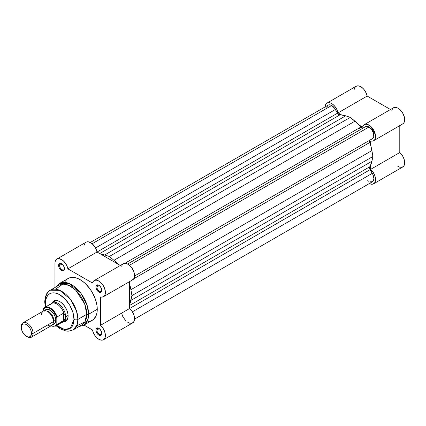 <?xml version="1.0" encoding="UTF-8"?>
<svg xmlns="http://www.w3.org/2000/svg" width="426" height="426" viewBox="0 0 426 426"><rect width="100%" height="100%" fill="white"/><g stroke="black" fill="none" stroke-linecap="round" stroke-linejoin="round"><path stroke-width="0.64" d="M391.76 157.167L392.074 158.397M397.25 165.938L399.817 167.226L402.123 167.248L403.821 165.996L404.647 163.659L404.471 160.591L403.326 157.274L402.107 155.165L399.79 152.529L399.79 125.617L399.79 152.529L370.636 169.362L372.952 171.998L374.656 175.208L375.487 178.499L375.492 180.491L374.667 182.829L372.974 184.08L371.483 184.213L368.959 183.329M402.107 124.184L403.326 123.492L404.194 122.273L404.647 118.63L403.342 114.232L401.409 111.159L398.113 108.241L395.589 107.373L394.103 107.512L392.889 108.22L391.76 110.243M325.091 107.341L325.517 104.908L326.731 103.273L328.579 102.65L330.826 103.119L333.185 104.62L335.347 106.963L337.035 109.839L338.031 112.885L367.185 96.052L390.493 109.509L367.185 96.052L365.417 91.526L363.458 88.874L361.163 86.92L358.825 85.919L356.743 85.993L355.183 87.138L354.352 89.21M338.031 112.885L341.663 114.983L338.031 112.885L367.185 96.052A9.303 5.368 -120 0 0 362.542 87.969A9.303 5.368 -120 0 0 356.173 86.249L327.019 103.081A9.303 5.368 60 0 1 333.388 104.801A9.303 5.368 60 0 1 338.031 112.885M364.321 124.621A9.303 5.368 60 0 0 362.606 127.076L358.974 124.978L362.606 127.076L363.261 125.611L364.299 124.632L365.662 124.2L367.249 124.349L370.663 126.314L373.618 129.989L375.327 134.387L375.317 138.322L374.656 139.776L373.602 140.74L372.233 141.15L370.636 140.985L370.636 145.175L370.636 140.985A9.303 5.368 60 0 0 373.618 140.729L402.772 123.897A9.303 5.368 -120 0 0 402.772 113.156A9.303 5.368 -120 0 0 393.475 107.789L364.321 124.621A9.303 5.368 60 0 1 373.618 129.989A9.303 5.368 60 0 1 373.618 140.729M373.618 183.798L402.772 166.965A9.303 5.368 -120 0 0 404.471 160.591A9.303 5.368 -120 0 0 399.79 152.529L370.636 169.362L370.636 165.166L370.636 169.362A9.303 5.368 60 0 1 375.317 177.424A9.303 5.368 60 0 1 373.618 183.798A9.303 5.368 60 0 1 369.347 183.542M325.102 106.915A9.303 5.368 60 0 1 327.019 103.081M370.609 126.266L375.338 134.456M360.289 129.669A27.765 16.028 -120 0 0 359.012 128.135M95.552 247.964L335.353 109.514A6.938 4.01 -120 0 0 331.668 105.472L92.181 243.736L331.668 105.472L334.586 108.263L338.59 114.487L345.688 115.829L350.321 117.358L357.968 123.934L361.424 127.662L363.154 128.034A2.774 1.603 -120 0 1 360.833 127.081A31.236 18.036 -120 0 0 354.949 121.181L113.966 260.307L117.991 264.104A31.236 18.036 60 0 0 113.966 260.307L109.338 256.489L113.966 260.307L354.949 121.181L350.321 117.358L109.338 256.489L104.705 254.961L109.338 256.489L350.321 117.358L345.688 115.829A31.236 18.036 -120 0 0 339.81 114.945L99.721 253.555L339.81 114.945A2.774 1.603 -120 0 1 337.483 113.209L97.059 252.022L337.483 113.209L335.353 109.514L95.552 247.964M365.29 126.799L366.951 126.341L368.969 127.007L129.483 265.27L368.969 127.007L371.76 129.621L373.559 133.322L373.735 136.789L373.165 138.04L372.217 138.796A6.938 4.01 -120 0 0 372.441 138.684A6.938 4.01 -120 0 0 373.506 133.125A6.938 4.01 -120 0 0 368.969 127.007A6.938 4.01 -120 0 0 365.497 126.66L127.614 264.003M134.552 319.101L372.441 181.758A6.938 4.01 -120 0 0 372.217 173.366L370.082 169.67L129.658 308.477L370.082 169.67A2.774 1.603 -120 0 1 369.741 166.795L129.658 305.405L369.741 166.795A31.236 18.036 -120 0 0 371.914 161.257L372.91 156.48L131.927 295.612L372.91 156.48L371.914 150.564L130.931 289.691L131.927 295.612L130.931 289.691A31.236 18.036 60 0 0 129.658 284.307L130.931 289.691L371.914 150.564A31.236 18.036 -120 0 0 369.741 142.518A2.774 1.603 -120 0 1 370.082 140.032L369.539 141.714L371.041 146.571L372.91 156.48L371.914 161.257L369.528 168.073L372.894 174.607L373.874 178.398L373.533 180.464L372.441 181.758L369.816 181.817M368.815 181.322L367.755 180.533M326.769 107.975L327.392 105.888M328.302 105.073L329.516 104.801L331.668 105.472A6.938 4.01 -120 0 0 328.201 105.126L90.312 242.469M131.927 295.612L129.658 304.297A31.236 18.036 60 0 0 130.931 300.383L131.927 295.612M100.68 254.109L104.705 254.961L345.688 115.829L104.705 254.961A31.236 18.036 60 0 0 100.68 254.109M124.866 263.316L360.833 127.081L124.866 263.316M369.741 142.518L133.775 278.753L369.741 142.518M371.914 161.257L130.931 300.383L371.914 161.257M372.217 173.366L132.417 311.816L372.217 173.366M99.093 328.467A3.472 2.002 -120 0 0 96.872 330.006A3.472 2.002 -120 0 0 99.327 334.256L98.832 335.108A4.164 2.407 60 0 1 95.887 330.006A4.164 2.407 60 0 1 98.832 328.308L97.708 327.913L96.75 328.1L95.946 329.373L95.946 330.704L96.75 332.908L97.708 334.197L98.832 335.108L100.472 335.48L101.553 334.58L101.723 332.711L100.472 329.825L98.832 328.308A4.164 2.407 60 0 1 101.777 333.404A4.164 2.407 60 0 1 98.832 335.108L99.327 334.256A3.472 2.002 60 0 1 96.872 330.006A3.472 2.002 60 0 1 97.591 328.419A3.472 2.002 60 0 1 99.093 328.467M61.791 263.859A3.472 2.002 -120 0 0 59.571 265.398A3.472 2.002 -120 0 0 62.026 269.647L61.536 270.499A4.164 2.407 60 0 1 58.591 265.398A4.164 2.407 60 0 1 61.536 263.699L60.407 263.305L59.086 263.795L58.644 266.096L59.086 267.576L60.407 269.589L61.536 270.499L63.17 270.872L64.257 269.972L64.257 267.368L63.17 265.217L61.536 263.699A4.164 2.407 60 0 1 64.48 268.801A4.164 2.407 60 0 1 61.536 270.499L62.026 269.647A3.472 2.002 60 0 1 59.571 265.398A3.472 2.002 60 0 1 60.29 263.811A3.472 2.002 60 0 1 61.791 263.859M99.093 285.393A3.472 2.002 -120 0 0 96.872 286.932A3.472 2.002 -120 0 0 99.327 291.187L98.832 292.034A4.164 2.407 60 0 1 95.887 286.932A4.164 2.407 60 0 1 98.832 285.234L97.708 284.845L96.75 285.026L95.946 286.304L95.946 287.63L96.75 289.834L97.708 291.123L98.832 292.034L100.472 292.406L101.553 291.506L101.723 289.637L100.472 286.751L98.832 285.234A4.164 2.407 60 0 1 101.777 290.335A4.164 2.407 60 0 1 98.832 292.034L99.327 291.187A3.472 2.002 60 0 1 96.872 286.932A3.472 2.002 60 0 1 97.591 285.345A3.472 2.002 60 0 1 99.093 285.393M54.704 301.288A11.108 6.411 60 0 1 60.018 301.704A11.108 6.411 -120 0 0 53.617 302.236M52.222 302.726A11.8 6.811 60 0 1 59.768 301.555A11.8 6.811 60 0 1 68.112 316.007L67.952 314.037L66.706 309.84L64.401 305.857L61.392 302.678L59.768 301.555L56.573 300.447L53.868 300.969L52.057 303.051M91.02 320.906L92.261 320.32A24.154 13.946 -120 0 0 97.266 309.265L88.619 314.255A24.154 13.946 60 0 1 83.618 325.31L87.644 320.261L88.619 314.255A1.39 0.804 180 0 1 86.76 314.308L84.838 322.035L76.712 325.81M45.3 307.119L44.719 301.837A2.774 1.603 0 0 0 45.534 302.971L45.88 306.784L45.534 302.971C44.959 297.833 49.23 288.897 59.768 294.755C70.301 301.06 74.571 314.931 74.002 319.409L70.333 328.302L64.379 329.399L56.642 325.416L59.768 327.626L62.542 328.915L65.215 329.522L68.794 329.106L70.769 327.967L72.319 326.183L73.389 323.824L74.002 319.409A2.774 1.603 0 0 0 77.926 319.409A2.774 1.603 180 0 1 74.002 319.409L72.915 312.492L69.832 305.378L65.215 299.153L59.768 294.755L56.988 293.466L54.32 292.859L51.86 292.96L49.704 293.759L47.93 295.229L46.615 297.311L45.806 299.925L45.534 302.971A2.774 1.603 180 0 1 44.719 301.837A2.774 1.603 180 0 1 45.534 300.708A22.903 13.222 60 0 1 50.279 290.218A22.903 13.222 60 0 1 67.926 296.358A22.903 13.222 60 0 1 77.926 319.409A22.903 13.222 60 0 1 73.181 329.894L76.999 325.107L77.926 319.409L86.76 314.308L77.926 319.409L76.499 310.905L70.466 299.356L59.773 290.362L50.279 290.218L59.113 285.122A22.903 13.222 -120 0 1 76.76 291.256A22.903 13.222 -120 0 1 86.76 314.308A1.39 0.804 0 0 0 88.619 314.255L97.266 309.265L96.936 305.229L95.248 298.802L92.261 292.428L89.673 288.482L85.141 283.391L81.856 280.739L78.512 278.806L75.226 277.667L72.132 277.363L69.347 277.901L66.983 279.27L65.119 281.41M99.29 285.537L96.872 286.932L99.29 285.537M61.988 264.003L59.571 265.398L61.988 264.003M99.29 328.611L96.872 330.006L99.29 328.611M56.062 325.752L60.551 329.016L66.158 331.055L68.256 331.21L73.181 329.894L82.016 324.793A22.903 13.222 -120 0 0 86.76 314.308L84.652 303.86L75.759 290.244L69.14 285.505L62.867 284.057L55.582 289.206M103.486 296.688A9.303 5.368 60 0 0 103.486 285.947A9.303 5.368 60 0 0 94.183 280.58A9.303 5.368 60 0 0 92.474 283.034L67.894 268.843L97.048 252.011L120.356 265.467L97.048 252.011L67.894 268.843A9.303 5.368 60 0 0 63.25 260.76A9.303 5.368 60 0 0 56.882 259.045A9.303 5.368 60 0 0 54.959 263.3L54.959 287.518L55.066 262.001L55.38 260.866L56.594 259.232L58.447 258.614L61.877 259.711L64.172 261.665L66.898 265.803L67.894 268.843L92.474 283.034L93.124 281.57L94.812 280.303L96.297 280.164L97.959 280.601L100.531 282.273L103.486 285.947L105.19 290.346L105.355 293.407L104.902 295.064L104.04 296.283L102.096 297.114L100.504 296.943L100.504 325.326L102.815 327.961L104.519 331.167L105.355 334.463L105.19 337.328L104.056 339.341L102.836 340.044L101.345 340.177L98.821 339.293L96.297 337.248L94.812 335.39L93.598 333.281L92.474 329.958L84.018 325.081L92.474 329.958A9.303 5.368 60 0 0 97.117 338.042A9.303 5.368 60 0 0 103.486 339.762A9.303 5.368 60 0 0 105.185 333.388A9.303 5.368 60 0 0 100.504 325.326L100.504 296.943A9.303 5.368 60 0 0 103.486 296.688L132.64 279.855A9.303 5.368 -120 0 0 132.64 269.12A9.303 5.368 -120 0 0 123.338 263.747L122.278 264.738L121.628 266.202M88.235 321.444L89.673 321.279M78.954 326.561L83.618 325.31L93.385 319.537L95.962 316.06L96.936 312.924L97.266 309.265A24.154 13.946 -120 0 0 86.718 284.957A24.154 13.946 -120 0 0 68.107 278.482L59.464 283.476A24.154 13.946 60 0 1 78.075 289.946A24.154 13.946 60 0 1 88.619 314.255L87.117 305.288L80.754 293.109L69.475 283.625L59.464 283.476L56.051 286.89M121.628 313.126L122.752 316.449L125.452 320.416M127.113 321.896L129.68 323.19L131.991 323.212L133.684 321.955L134.51 319.617L134.334 316.555L133.673 314.34L131.969 311.129L129.658 308.493L129.658 281.581L129.658 308.493L100.504 325.326L129.658 308.493A9.303 5.368 -120 0 1 134.334 316.555A9.303 5.368 -120 0 1 132.64 322.929L103.486 339.762M131.969 280.148L133.673 278.902L134.504 276.575L134.344 273.519L133.684 271.298L131.991 268.087L129.68 265.441L127.113 263.774L124.68 263.332L123.322 263.758L94.183 280.58M56.882 259.045L86.036 242.213A9.303 5.368 -120 0 1 92.405 243.928A9.303 5.368 -120 0 1 97.048 252.011L95.28 247.485L92.202 243.752L88.688 241.877L86.606 241.957L85.748 242.399M85.051 243.102L84.215 245.168M64.448 320.996A11.108 6.411 -120 0 0 68.107 315.719A11.108 6.411 60 0 1 65.812 320.522M56.924 317.194A11.108 6.411 60 0 1 56.386 316.561A11.108 6.411 -120 0 0 56.924 317.194M62.957 321.934L65.668 321.412L66.706 320.549L67.952 317.796L68.112 316.007A11.8 6.811 60 0 1 63.325 321.96M101.766 333.105A3.472 2.002 60 0 1 101.058 334.426A3.472 2.002 60 0 1 99.327 334.256A3.472 2.002 -120 0 0 101.766 333.105M64.47 268.497A3.472 2.002 60 0 1 63.762 269.823A3.472 2.002 60 0 1 62.026 269.647A3.472 2.002 -120 0 0 64.47 268.497M101.766 290.031A3.472 2.002 60 0 1 101.058 291.357A3.472 2.002 60 0 1 99.327 291.187A3.472 2.002 -120 0 0 101.766 290.031M47.499 325.075A8.328 4.808 -120 0 0 53.388 321.673A8.328 4.808 -120 0 0 47.499 311.475A8.328 4.808 -120 0 0 41.61 314.873M46.62 311.044A7.151 4.127 60 0 1 53.777 320.485A7.151 4.127 -120 0 0 47.845 311.31M31.354 337.211L51.663 325.485A8.328 4.808 -120 0 0 53.388 321.673L33.079 333.398A8.328 4.808 60 0 1 31.354 337.211A8.328 4.808 60 0 1 26.779 336.545M26.391 336.338L27.189 336.801A8.328 4.808 -120 0 0 33.079 333.398L31.487 333.398A7.199 4.159 60 0 1 26.391 336.338A7.199 4.159 60 0 1 21.3 327.519L21.3 326.598L21.3 327.519L22.157 324.745L23.563 323.936L25.4 324.117L28.34 326.151L29.996 328.382L31.098 330.927L31.487 333.398L30.629 336.173L29.224 336.982L28.34 337.019L26.391 336.338L24.442 334.767L22.157 331.279L21.3 327.519A7.199 4.159 60 0 1 26.391 324.58A7.199 4.159 60 0 1 31.487 333.398L33.079 333.398A8.328 4.808 -120 0 0 27.189 323.196A8.328 4.808 -120 0 0 21.3 326.598A8.328 4.808 60 0 1 23.025 322.786A8.328 4.808 60 0 1 29.442 325.017A8.328 4.808 60 0 1 33.079 333.398L53.388 321.673A8.328 4.808 -120 0 0 49.751 313.291A8.328 4.808 -120 0 0 43.335 311.06L23.025 322.786M44.746 310.671A8.328 4.808 60 0 1 51.37 311.076A8.328 4.808 60 0 1 55.838 320.256A1.864 1.076 0 0 0 53.777 320.485A1.864 1.076 180 0 1 55.838 320.256L55.391 317.397L54.118 314.452L51.099 310.852L47.696 309.271L45.784 309.643L44.512 311.113M61.775 322.455L62.116 322.391A11.108 6.411 -120 0 0 65.657 316.859L65.231 315.139L63.74 313.238L63.74 320.533L65.231 318.589L65.657 316.859L68.096 315.448L65.657 316.859A11.108 6.411 60 0 1 63.357 321.939A11.108 6.411 60 0 1 61.807 322.434M43.372 308.951A10.756 6.209 60 0 1 44.868 307.37A10.756 6.209 60 0 1 57.116 316.885A10.756 6.209 -120 0 0 45.124 307.237A10.756 6.209 -120 0 0 43.372 308.951L43.079 311.209L43.543 309.095L44.895 307.838L47.755 307.535L49.948 308.413L53.186 311.15L55.753 315.064L56.823 317.934L56.823 323.717L55.753 325.347L54.145 326.199L51.051 325.842A10.341 5.969 60 0 0 56.823 323.717L57.116 324.426L63.74 320.533L63.74 313.238L63.399 313.259L63.399 320.799L63.399 313.259L57.015 316.992L56.823 323.717L57.116 324.426A10.756 6.209 60 0 1 55.625 326.007L62.329 322.136A10.756 6.209 -120 0 0 63.985 320.214L57.116 324.426A10.756 6.209 -120 0 1 55.369 326.14M52.206 324.442L54.118 324.069L54.847 323.462L55.838 320.256A8.328 4.808 60 0 1 52.702 324.458M57.116 316.885L63.399 313.259L63.985 313.552A10.756 6.209 60 0 0 57.68 304.494A10.756 6.209 60 0 0 50.587 304.324A10.756 6.209 60 0 0 49.906 305.426L49.901 305.245M43.244 309.106L44.868 307.37L51.567 303.498A10.756 6.209 -120 0 1 63.985 313.552L65.231 315.139L65.657 316.859L65.231 318.589L63.985 320.214A10.756 6.209 60 0 1 61.126 322.573M51.045 303.802A11.108 6.411 60 0 1 52.249 302.705A11.108 6.411 60 0 1 60.806 305.682A11.108 6.411 60 0 1 65.657 316.859A11.108 6.411 -120 0 0 60.055 304.936A11.108 6.411 -120 0 0 51.242 303.557L51.019 303.818M43.207 309.196L43.079 310A10.341 5.969 60 0 1 49.948 308.413A10.341 5.969 60 0 1 56.823 317.934L56.887 317.327M57.015 316.992L56.871 317.407M134.552 276.027L372.441 138.684M56.205 300.421L52.249 302.705M67.313 319.654L63.357 321.939M44.719 301.837C45.273 295.399 47.126 291.522 50.279 290.218M50.891 325.933L55.625 326.007"/></g></svg>
